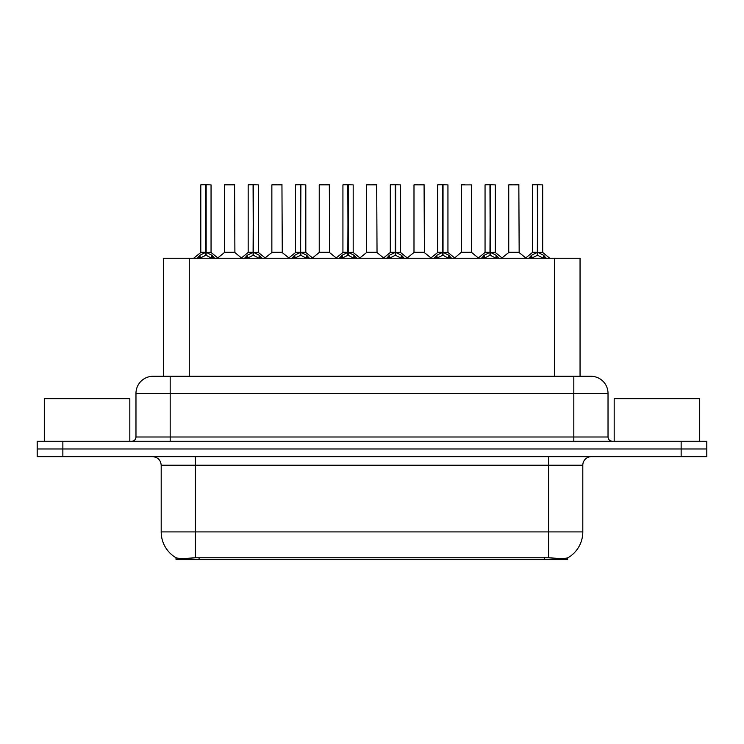 <?xml version="1.0" encoding="UTF-8"?>
<svg xmlns="http://www.w3.org/2000/svg" width="744" height="744" viewBox="0 0 744 744"><rect width="100%" height="100%" fill="white"/><g stroke="black" fill="none" stroke-linecap="round" stroke-linejoin="round"><path stroke-width="1.12" d="M159.067 376.278L163.606 376.278L163.606 258.261L580.05 258.261L580.05 376.278M567.663 557.888L567.663 559.283L175.993 559.283L175.993 557.74C178.207 558.595 184.679 558.595 195.402 557.74L548.598 557.74C559.302 558.595 565.775 558.595 568.007 557.74A29.927 29.927 0 0 0 582.803 531.914L582.803 465.214A8.556 8.556 0 0 1 591.35 456.658M175.993 557.74A29.927 29.927 0 0 1 161.197 531.914L161.197 465.214C160.695 460.024 157.84 457.169 152.65 456.658M62.859 441.266L706.8 441.266L706.8 448.967L37.2 448.967L37.2 456.658L62.859 456.658L62.859 448.967L37.2 448.967L37.2 441.266L62.859 441.266L62.859 448.967L706.8 448.967L706.8 456.658L62.859 456.658M153.338 376.278L590.922 376.278A17.103 17.103 0 0 1 608.025 393.381L608.025 436.998C608.285 439.592 609.708 441.015 612.303 441.266M153.078 376.278A17.103 17.103 0 0 0 135.975 393.381L135.975 436.998A4.278 4.278 0 0 1 131.697 441.266M196.983 258.466L200.099 255.173L205.697 252.346L205.697 255.332L206.004 184.717L211.054 184.884L211.054 252.272L206.153 252.346L211.752 255.173L214.867 258.466M200.796 184.884L205.707 184.717L200.796 184.884L200.796 252.272L205.697 252.346M205.707 184.717L200.964 184.717M211.054 184.884L206.144 184.717M205.856 184.717L205.856 252.272L211.212 252.607L206.711 252.616M205.697 184.884L205.93 252.272M204.219 184.717L207.632 184.717M206.153 252.346L206.153 255.332L206.004 252.281M206.153 252.272L206.153 184.884M211.752 255.173L211.752 258.261L206.153 255.332M205.697 255.332L200.927 257.694M230.91 252.272L224.325 252.607L234.899 252.607L234.574 184.717L224.483 184.884L224.483 252.272L234.741 252.272L229.394 252.272M229.543 184.717L224.651 184.717M244.367 258.466L247.473 255.173L253.081 252.346L253.081 255.332L253.379 184.717L258.438 184.884L258.438 252.272L253.527 252.346L259.126 255.173L262.241 258.466M248.171 184.884L253.09 184.717L248.171 184.884L248.171 252.272L253.081 252.346M253.09 184.717L248.338 184.717M258.438 184.884L253.518 184.717M253.23 184.717L253.23 252.272L258.587 252.607L254.085 252.616M253.081 184.884L253.304 252.272M251.593 184.717L255.015 184.717M253.527 252.346L253.527 255.332L253.379 252.281M253.527 252.272L253.527 184.884M259.126 255.173L259.126 258.261L253.527 255.332M253.081 255.332L248.301 257.694M291.741 258.466L294.847 255.173L300.455 252.346L300.455 255.332L300.753 184.717L305.812 184.884L305.812 252.272L300.901 252.346L306.509 255.173L309.616 258.466M295.545 184.884L300.464 184.717L295.545 184.884L295.545 252.272L300.455 252.346M300.464 184.717L295.721 184.717M305.812 184.884L300.892 184.717M300.604 184.717L300.604 252.272L300.901 184.884M300.455 184.884L300.678 252.272M298.967 184.717L302.389 184.717M300.901 252.346L300.901 255.332L300.753 252.281M306.509 255.173L306.509 258.261L300.901 255.332M300.455 255.332L295.675 257.694M339.115 258.466L342.231 255.173L347.829 252.346L347.829 255.332L348.127 184.717L353.186 184.884L353.186 252.272L348.276 252.346L353.884 255.173L356.99 258.466M342.928 184.884L347.839 184.717L342.928 184.884L342.928 252.272L347.829 252.346M347.839 184.717L343.096 184.717M353.186 184.884L348.276 184.717M347.978 184.717L347.978 252.272L353.344 252.607L348.843 252.616M347.829 184.884L348.053 252.272M346.341 184.717L349.764 184.717M348.276 252.346L348.276 255.332L348.127 252.281M348.276 252.272L348.276 184.884M353.884 255.173L353.884 258.261L348.276 255.332M347.829 255.332L343.049 257.694M386.489 258.466L389.605 255.173L395.204 252.346L395.204 255.332L395.51 184.717L400.56 184.884L400.56 252.272L395.659 252.346L401.258 255.173L404.373 258.466M390.302 184.884L395.213 184.717L390.302 184.884L390.302 252.272L395.204 252.346M395.213 184.717L390.47 184.717M400.56 184.884L395.65 184.717M395.362 184.717L395.362 252.272L400.718 252.607L396.217 252.616M395.204 184.884L395.436 252.272M393.725 184.717L397.138 184.717M395.659 252.346L395.659 255.332L395.51 252.281M395.659 252.272L395.659 184.884M401.258 255.173L401.258 258.261L395.659 255.332M395.204 255.332L390.433 257.694M278.284 252.272L271.7 252.607L282.274 252.607L281.948 184.717L271.858 184.884L271.858 252.272L282.125 252.272L276.768 252.272M276.917 184.717L272.034 184.717M325.658 252.272L319.083 252.607L329.657 252.607L329.322 184.717L319.232 184.884L319.232 252.272L329.499 252.272L324.142 252.272M324.291 184.717L319.409 184.717M373.042 252.272L366.457 252.607L377.031 252.607L376.706 184.717L366.615 184.884L366.615 252.272L376.873 252.272L371.516 252.272M370.038 184.717L366.783 184.717M129.819 441.266L129.819 398.682L44.296 398.682L44.296 441.266M699.704 441.266L699.704 398.682L614.181 398.682L614.181 441.266M433.873 258.466L436.979 255.173L442.587 252.346L442.587 255.332L442.885 184.717L447.944 184.884L447.944 252.272L443.033 252.346L448.632 255.173L451.748 258.466M437.677 184.884L442.596 184.717L437.677 184.884L437.677 252.272L442.587 252.346M442.596 184.717L437.844 184.717M447.944 184.884L443.024 184.717M442.736 184.717L442.736 252.272L448.093 252.607L443.591 252.616M442.587 184.884L442.81 252.272M441.099 184.717L444.521 184.717M443.033 252.346L443.033 255.332L442.885 252.281M443.033 252.272L443.033 184.884M448.632 255.173L448.632 258.261L443.033 255.332M442.587 255.332L437.807 257.694M481.247 258.466L484.353 255.173L489.961 252.346L489.961 255.332L490.259 184.717L495.318 184.884L495.318 252.272L490.408 252.346L496.016 255.173L499.122 258.466M485.051 184.884L489.971 184.717L485.051 184.884L485.051 252.272L489.961 252.346M489.971 184.717L485.228 184.717M495.318 184.884L490.398 184.717M490.11 184.717L490.11 252.272L495.476 252.607L490.975 252.616M489.961 184.884L490.184 252.272M488.473 184.717L491.896 184.717M490.408 252.346L490.408 255.332L490.259 252.281M490.408 252.272L490.408 184.884M496.016 255.173L496.016 258.261L490.408 255.332M489.961 255.332L485.181 257.694M528.621 258.466L531.737 255.173L537.335 252.346L537.335 255.332L537.633 184.717L542.692 184.884L542.692 252.272L537.782 252.346L543.39 255.173L546.496 258.466M532.434 184.884L537.345 184.717L532.434 184.884L532.434 252.272L537.335 252.346M537.345 184.717L532.602 184.717M542.692 184.884L537.782 184.717M537.484 184.717L537.484 252.272L542.85 252.607L538.349 252.616M537.335 184.884L537.559 252.272M535.847 184.717L539.27 184.717M537.782 252.346L537.782 255.332L537.633 252.281M537.782 252.272L537.782 184.884M543.39 255.173L543.39 258.261L537.782 255.332M537.335 255.332L532.564 257.694M420.416 252.272L413.831 252.607L424.406 252.607L424.08 184.717L413.99 184.884L413.99 252.272L424.247 252.272L418.9 252.272M417.412 184.717L414.157 184.717M471.631 184.884L461.364 184.884L461.364 252.272L471.631 252.272L471.631 184.884L461.364 184.884M464.786 184.717L461.54 184.717M467.79 252.272L466.274 252.272M466.721 252.272L461.364 252.272L454.649 257.926M515.164 252.272L508.589 252.607L519.163 252.607L518.838 184.717L508.738 184.884L508.738 252.272L519.005 252.272L513.648 252.272M512.16 184.717L508.915 184.717M544.571 559.283L544.571 557.591M199.085 559.283L199.085 557.591M189.264 376.278L189.264 258.261M554.392 376.278L554.392 258.261M548.598 456.658L548.598 465.214L161.197 465.214M582.803 465.214L548.598 465.214L548.598 531.914L582.803 531.914M548.598 557.74L548.598 531.914L195.402 531.914L195.402 557.74M161.197 531.914L195.402 531.914L195.402 456.658M681.141 456.658L681.141 441.266M608.025 393.381L135.975 393.381M170.181 441.266L170.181 376.278M135.975 436.998L608.025 436.998M573.819 376.278L573.819 441.266M205.139 252.616L200.796 252.272L205.697 252.281M199.197 255.955L199.197 258.261M200.099 255.173L200.099 258.261M212.654 255.955L212.654 258.261M234.741 184.884L224.483 184.884M252.514 252.616L248.171 252.272L253.081 252.281M246.571 255.955L246.571 258.261M247.473 255.173L247.473 258.261M260.028 255.955L260.028 258.261M299.888 252.616L295.554 252.272L300.455 252.281M300.901 252.281L305.803 252.272L301.469 252.616M293.954 255.955L293.954 258.261M294.847 255.173L294.847 258.261M307.402 255.955L307.402 258.261M347.271 252.616L342.928 252.272L347.829 252.281M341.329 255.955L341.329 258.261M342.231 255.173L342.231 258.261M354.786 255.955L354.786 258.261M394.646 252.616L390.302 252.272L395.204 252.281M388.703 255.955L388.703 258.261M389.605 255.173L389.605 258.261M402.16 255.955L402.16 258.261M282.125 184.884L271.858 184.884M329.499 184.884L319.232 184.884M376.873 184.884L366.615 184.884M442.02 252.616L437.677 252.272L442.587 252.281M436.077 255.955L436.077 258.261M436.979 255.173L436.979 258.261M449.534 255.955L449.534 258.261M489.394 252.616L485.06 252.272L489.961 252.281M483.461 255.955L483.461 258.261M484.353 255.173L484.353 258.261M496.908 255.955L496.908 258.261M536.777 252.616L532.434 252.272L537.335 252.281M530.835 255.955L530.835 258.261M531.737 255.173L531.737 258.261M544.292 255.955L544.292 258.261M424.247 184.884L413.99 184.884M466.497 252.272L471.78 252.607L461.206 252.607M519.005 184.884L508.738 184.884M200.638 252.607L193.663 258.261M211.212 252.607L218.187 258.261M224.325 252.607L217.769 257.926M234.899 252.607L241.456 257.926M248.012 252.607L241.037 258.261M258.587 252.607L265.562 258.261M295.396 252.607L288.421 258.261M305.97 252.607L312.936 258.261M342.77 252.607L335.795 258.261M353.344 252.607L360.319 258.261M390.144 252.607L383.169 258.261M400.718 252.607L407.693 258.261M271.7 252.607L265.143 257.926M282.274 252.607L288.83 257.926M319.083 252.607L312.526 257.926M329.657 252.607L336.214 257.926M366.457 252.607L359.901 257.926M377.031 252.607L383.588 257.926M437.519 252.607L430.543 258.261M448.093 252.607L455.068 258.261M484.902 252.607L477.927 258.261M495.476 252.607L502.442 258.261M532.276 252.607L525.301 258.261M542.85 252.607L549.825 258.261M413.831 252.607L407.275 257.926M424.406 252.607L430.962 257.926M471.78 252.607L478.336 257.926M508.589 252.607L502.033 257.926M519.163 252.607L525.72 257.926"/></g></svg>
